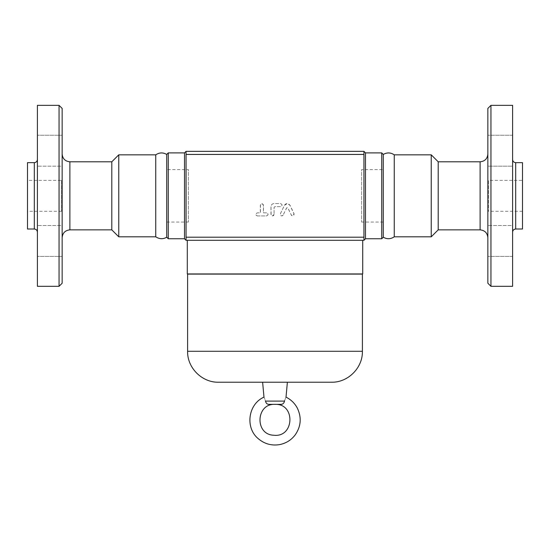 <?xml version="1.0" encoding="UTF-8"?>
<svg xmlns="http://www.w3.org/2000/svg" width="550" height="550" viewBox="0 0 550 550"><rect width="100%" height="100%" fill="white"/><g stroke="black" fill="none" stroke-linecap="round" stroke-linejoin="round"><path stroke-width="0.41" stroke-dasharray="2.75 2.06" d="M166.719 237.208L166.719 154.447M155.746 154.832L155.746 236.816M37.4 232.1L37.4 159.555L37.4 232.1M37.4 105.332L37.4 286.316M37.4 225.479L37.4 256.417L37.4 225.479L37.4 256.417L37.4 225.479L62.15 225.479L62.15 256.417L62.15 225.479L62.15 256.417L62.15 225.479L37.4 225.479M37.4 150.707L37.4 135.238L37.4 150.707M37.4 166.176L37.4 135.238L37.4 166.176L62.15 166.176L62.15 135.238L62.15 166.176L62.15 135.238L62.15 166.176L37.4 166.176M27.5 162.649L27.5 229.006M61.531 180.359L61.531 211.296L61.531 180.359L27.5 180.359L27.5 211.296L27.5 180.359M62.15 108.426L62.15 283.222M59.056 286.316L59.056 105.332M62.15 237.593L62.15 154.062L62.15 237.593M111.808 161.796L111.808 229.859M522.5 162.649L522.5 229.006M522.5 180.359L522.5 211.296L522.5 180.359L488.469 180.359L488.469 211.296L488.469 180.359M431.234 154.832L431.234 236.816M438.199 161.796L438.199 229.859M394.254 154.832L394.254 236.816M168.266 152.9L168.266 238.755M383.281 154.447L383.281 237.208M381.734 238.755L381.734 152.9M283.133 215.064L282.301 215.834L281.174 215.82L280.404 215.126L280.301 213.895L284.577 205.047L285.697 203.961L287.052 203.562L288.564 203.892L289.802 205.047L293.968 213.709L294.002 214.988L292.889 215.909L291.521 215.476L287.808 207.955L287.155 207.646L286.509 208.079L283.133 215.064L286.584 208.079L287.272 207.646L287.966 208.079L291.342 215.064L292.717 215.937L294.092 213.709L290.036 205.301L287.272 203.562L284.508 205.301L280.411 213.709L281.799 215.937L283.188 215.064M257.4 215.937L266.558 215.937C268.538 214.906 268.538 213.874 266.558 212.843L263.498 212.843L263.478 204.854L262.068 203.562L261.037 203.878L260.459 204.854L260.439 212.843L257.4 212.843C255.441 213.874 255.441 214.906 257.4 215.937L266.502 215.937C268.489 214.906 268.489 213.874 266.502 212.843L263.416 212.843L263.416 205.109L261.882 203.562L260.343 205.109L260.343 212.843L257.283 212.843C255.31 213.874 255.31 214.906 257.283 215.937M274.079 214.383L273.687 215.421L272.848 215.903L271.81 215.751L271.123 215.002L271.006 206.656C271.184 204.772 272.209 203.741 274.079 203.562L280.528 203.562C282.507 204.593 282.507 205.624 280.528 206.656L274.849 206.656L274.079 207.426L274.079 214.383L274.072 207.426L274.849 206.656L280.569 206.656C282.562 205.624 282.562 204.593 280.569 203.562L274.072 203.562C272.195 203.741 271.164 204.772 270.978 206.656L270.978 214.528L272.525 215.937L274.072 214.383M282.762 403.941L283.491 403.308M283.656 403.102L284.281 401.94M284.302 401.878L284.501 401.108C286.316 395.897 286.316 395.897 284.501 401.108L284.501 401.087M268.675 404.346L281.325 404.346L268.675 404.346C267.018 404.209 265.959 403.136 265.499 401.108C263.684 395.897 263.684 395.897 265.499 401.108L284.501 401.108M287.375 382.223L262.625 382.223L287.375 382.223M362.402 274.099L187.605 274.099M360.697 274.099L189.303 274.099L360.697 274.099M186.058 151.353L363.949 151.353L363.949 240.302L186.058 240.302L186.058 151.353M187.296 240.302L362.711 240.302L187.296 240.302M186.058 237.208L363.949 237.208L363.949 151.353L363.949 154.447L186.058 154.447M363.949 237.208L363.949 154.447M189.303 273.941L360.697 273.941L189.303 273.941M362.711 273.941L187.296 273.941M487.85 225.479L487.85 256.417L487.85 225.479L487.85 256.417L487.85 225.479L512.6 225.479L512.6 256.417L512.6 225.479L512.6 256.417L512.6 225.479L487.85 225.479M487.85 150.707L487.85 135.238L487.85 150.707M512.6 150.707L512.6 166.176L512.6 150.707M487.85 166.176L487.85 135.238L487.85 166.176L512.6 166.176L512.6 135.238L512.6 166.176L487.85 166.176M487.85 237.593L487.85 154.062L487.85 237.593M512.6 105.332L512.6 286.316M490.944 105.332L490.944 286.316M487.85 283.222L487.85 108.426M512.6 232.1L512.6 159.555L512.6 232.1M118.766 154.832L118.766 236.816M166.719 169.606L166.719 222.049L166.719 169.606L188.375 169.606L188.375 222.049L188.375 169.606M383.281 169.606L383.281 222.049L383.281 169.606L361.625 169.606L361.625 222.049L361.625 169.606M34.306 229.006L34.306 162.649M69.884 161.796L69.884 229.859M184.511 238.755L184.511 152.9M365.496 152.9L365.496 238.755M362.402 351.285L187.605 351.285M480.116 229.859L480.116 161.796M515.694 162.649L515.694 229.006M61.531 211.296L27.5 211.296M62.15 256.417L37.4 256.417L62.15 256.417M62.15 135.238L37.4 135.238L62.15 135.238M512.6 256.417L487.85 256.417L512.6 256.417M512.6 135.238L487.85 135.238L512.6 135.238M522.5 211.296L488.469 211.296M166.719 222.049L188.375 222.049M383.281 222.049L361.625 222.049"/><path stroke-width="0.82" d="M166.719 154.447L166.719 237.208L168.266 238.755L168.266 152.9L166.719 154.447C162.986 152.322 159.328 152.446 155.746 154.832L118.766 154.832L111.808 161.796L69.884 161.796C65.189 161.336 62.611 158.757 62.15 154.062M62.15 237.593C62.645 232.925 65.223 230.347 69.884 229.859L111.808 229.859L118.766 236.816L155.746 236.816C159.459 239.188 163.116 239.319 166.719 237.208M155.746 236.816L155.746 154.832M34.306 229.006L34.306 162.649L27.5 162.649L27.5 229.006L34.306 229.006C36.169 229.206 37.201 230.237 37.4 232.1M59.056 286.316L37.4 286.316L37.4 105.332L59.056 105.332L59.056 286.316L62.15 283.222L62.15 108.426L59.056 105.332M111.808 229.859L111.808 161.796M512.6 232.1C512.799 230.237 513.831 229.206 515.694 229.006L522.5 229.006L522.5 162.649L515.694 162.649C513.817 162.456 512.786 161.425 512.6 159.555M431.234 154.832L438.199 161.796L438.199 229.859L431.234 236.816L431.234 154.832L394.254 154.832L394.254 236.816C390.679 239.202 387.021 239.333 383.281 237.208L383.281 154.447L381.734 152.9L381.734 238.755L365.496 238.755L365.496 152.9L363.949 151.353L186.058 151.353L186.058 240.302L184.511 238.755L168.266 238.755M431.234 236.816L394.254 236.816M383.281 237.208L381.734 238.755M265.499 401.108C263.684 395.897 263.684 395.897 265.499 401.108L284.501 401.108C286.316 395.897 286.316 395.897 284.501 401.108C284.041 403.136 282.982 404.209 281.325 404.346L268.675 404.346C267.025 404.223 265.966 403.143 265.499 401.108L265.499 401.101M268.675 404.346L281.325 404.346L282.762 403.941M284.584 400.682L284.501 401.087M287.375 382.223L286.021 397.134C290.957 399.582 294.724 403.232 297.323 408.086C301.785 417.491 301.043 426.47 295.116 435.016C291.053 440.248 285.766 443.465 279.256 444.668C271.507 445.83 264.605 443.919 258.562 438.934C244.86 428.113 247.974 404.106 263.979 397.134L262.625 382.223L331.464 382.223L218.542 382.223C202.008 382.649 187.172 367.819 187.605 351.285L187.605 274.099L362.402 274.099L362.402 351.285C362.828 367.819 347.992 382.649 331.464 382.223M262.625 382.223L218.542 382.223M186.051 154.447L363.949 154.447L363.949 151.353M363.949 154.447L363.949 237.208L186.058 237.208M186.051 240.302L363.949 240.302L363.949 237.208M187.296 240.302L187.296 273.941L362.711 273.941L362.711 240.302M438.192 161.796L480.116 161.796L480.116 229.859L438.192 229.859M480.116 229.859C484.777 230.347 487.355 232.925 487.85 237.593M512.6 286.316L512.6 105.332L490.944 105.332L490.944 286.316L512.6 286.316M490.944 105.332L487.85 108.426L487.85 283.222L490.944 286.316M118.766 236.816L118.766 154.832M69.884 229.859L69.884 161.796M168.266 152.9L184.511 152.9L184.511 238.755M187.605 351.285L362.402 351.285M515.694 229.006L515.694 162.649M34.306 162.649C36.183 162.456 37.214 161.425 37.4 159.555M381.734 152.9L365.496 152.9M275 404.346C295.735 403.432 294.415 437.745 273.811 435.236C254.595 434.741 255.805 403.363 275 404.346M184.511 152.9L186.058 151.353M365.489 238.755L363.949 240.302M480.116 161.796C484.811 161.336 487.389 158.757 487.85 154.062M383.281 154.447C387.021 152.322 390.679 152.446 394.254 154.832"/></g></svg>
